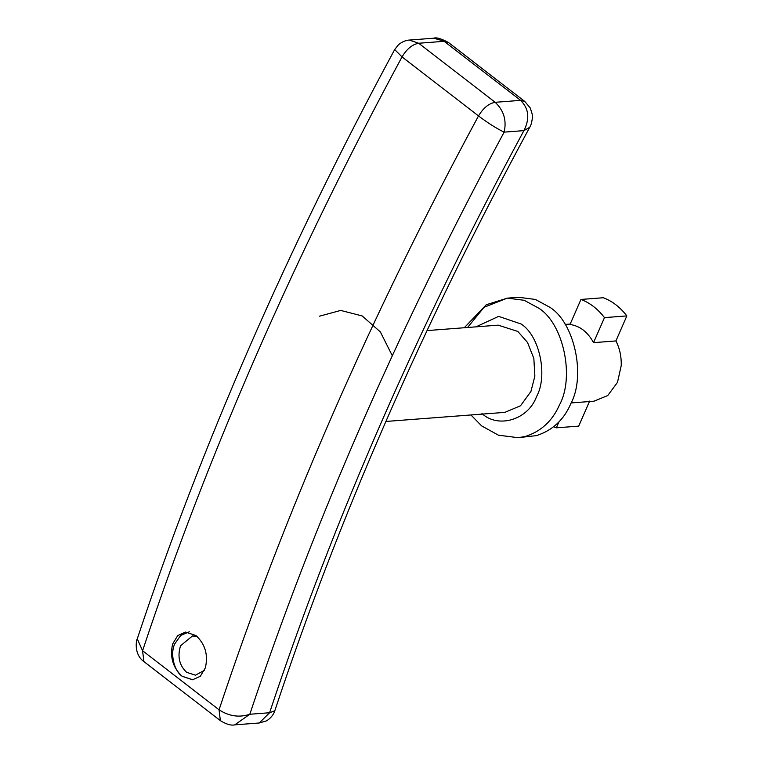 <?xml version="1.0" encoding="UTF-8"?>
<svg xmlns="http://www.w3.org/2000/svg" width="763" height="763" viewBox="0 0 763 763"><rect width="100%" height="100%" fill="white"/><g stroke="black" fill="none" stroke-linecap="round" stroke-linejoin="round"><path stroke-width="1.14" d="M189.358 631.783L180.745 635.407L174.784 643.81C169.92 653.529 174.031 671.116 182.223 676.285L192.781 679.766M205.342 667.883L200.307 676.285L192.553 679.785L182.147 676.295C172.858 667.673 169.691 656.895 172.638 643.982L177.722 635.579L185.543 632.069L196.005 635.56C205.237 644.191 208.356 654.969 205.342 667.883M197.15 636.514L192.495 635.922L180.564 645.775C177.245 656.495 179.276 665.346 186.649 672.346L195.49 675.179L204.436 670.315M470.943 414.958L481.587 425.859L498.439 435.187L518.029 437.685L536.446 435.625C552.526 430.437 564.029 419.698 570.943 403.398C585.955 375.482 574.415 322.663 549.97 307.355L535.359 299.43L518.563 297.284L507.376 298.133L484.076 307.26L467.576 327.489M385.887 421.453L504.839 412.373L520.509 405.782L530.924 391.476L534.863 376.149L533.842 358.438L527.5 342.425L517.819 331.447L498.182 325.152L427.022 330.589M571.144 402.931L594.005 401.185L607.749 395.539L617.477 382.377L621.225 365.658C621.464 356.455 619.69 348.214 615.913 340.937L626.843 315.911C620.157 307.212 612.317 301.156 603.314 297.742L580.948 299.449L570.009 324.475C579.88 325.896 587.72 331.953 593.538 342.644L615.913 340.937M137.264 638.85L137.264 638.85C202.1 443.885 287.899 247.46 394.671 49.566L398.505 44.702C404.59 39.838 409.416 40.067 409.302 40.067L418.696 43.253C412.373 44.368 406.822 48.918 402.034 56.891C294.26 256.463 207.784 454.405 142.586 650.734L143.902 661.597C133.439 654.11 136.415 639.413 137.264 638.85L142.586 650.734L219.057 709.79C284.256 513.461 370.732 315.51 478.506 115.938C488.167 123.186 496.713 128.585 504.143 132.133C398.725 327.747 313.955 521.787 249.816 714.254L234.785 724.85L259.21 722.99L266.173 720.987C272.772 717.449 275.071 710.582 274.814 710.782L269.597 712.737L259.229 722.981M394.671 49.566L402.034 56.891L478.506 115.938C483.294 107.974 488.845 103.425 495.158 102.299L520.595 100.363L524.772 101.441L448.301 42.385L433.766 38.198L409.302 40.067M524.772 101.441L530.132 107.841C532.173 113.22 532.917 116.663 532.355 118.17C531.725 122.709 530.848 125.761 529.713 127.326L523.914 130.626L504.143 132.133C506.785 120.335 503.79 110.387 495.158 102.299L418.696 43.253L444.123 41.307L520.595 100.363C528.873 108.565 529.98 118.647 523.914 130.626C418.238 326.259 333.46 520.299 269.597 712.737L249.816 714.254C239.296 717.773 229.043 716.285 219.057 709.79L220.364 720.654C226.439 724.335 231.246 725.727 234.785 724.85L234.785 724.85M580.948 299.449C589.942 302.863 597.782 308.92 604.477 317.618L626.843 315.911M593.538 342.644L604.477 317.618M558.898 421.929L556.322 427.833L578.697 426.126L589.627 401.109M556.322 427.833L553.7 426.765M518.029 437.685L525.259 436.484C541.053 431.429 552.441 420.938 559.422 405C574.844 377.265 563.523 323.655 538.783 308.204L524.181 300.288L507.376 298.133L486.289 304.733L464.286 327.737M481.949 413.546C498.363 428.825 528.225 419.669 536.561 396.579C548.12 375.777 539.632 335.577 521.081 323.989L498.64 316.368L475.988 326.85M392.306 355.739L380.356 331.905L362.158 315.93L340.679 310.427L319.478 316.187M565.154 324.428L570.199 324.046M448.301 42.385C440.919 38.532 436.074 37.139 433.766 38.198L433.766 38.198M529.713 127.326L529.713 127.326C423.551 323.569 338.581 518.058 274.814 710.773M220.364 720.654L143.902 661.597"/></g></svg>

